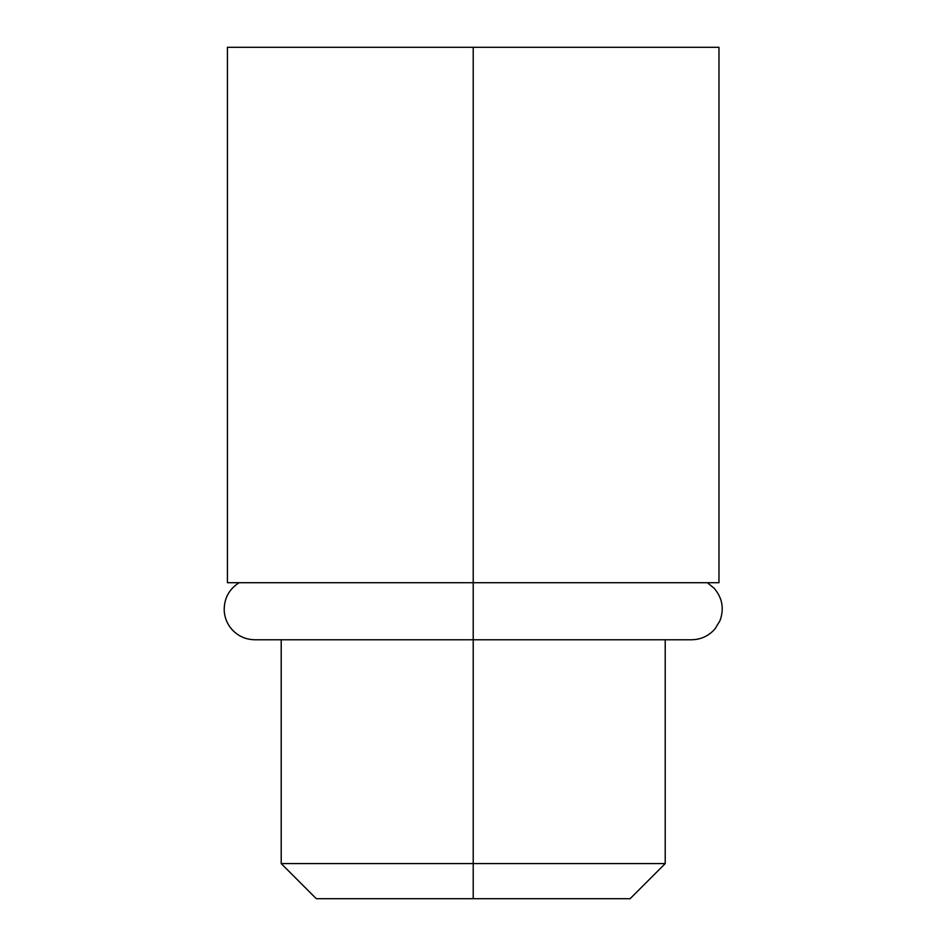 <?xml version="1.0" encoding="UTF-8"?>
<svg xmlns="http://www.w3.org/2000/svg" width="946" height="946" viewBox="0 0 946 946"><rect width="100%" height="100%" fill="white"/><g stroke="black" fill="none" stroke-linecap="round" stroke-linejoin="round"><path stroke-width="1.42" d="M718.972 47.3L227.442 47.3L227.442 582.712L227.442 47.3L473.213 47.3L473.213 582.712L473.213 47.3L718.972 47.3L718.972 582.712L718.972 47.3M227.442 582.712L718.972 582.712L227.442 582.712M707.372 582.712L714.254 588.353C722.366 598.002 724.281 608.751 720.012 620.611L715.152 628.712C708.921 635.889 701.057 639.579 691.55 639.768L473.213 639.768L473.213 863.592L281.21 863.592L473.213 863.592L473.213 582.712L473.213 639.768L254.876 639.768C245.806 639.602 238.179 636.209 232.007 629.551C227.3 624.206 224.699 617.975 224.214 610.868C223.93 598.735 228.885 589.346 239.054 582.712M560.99 898.7L473.213 898.7L630.107 898.7L665.215 863.592L473.213 863.592L665.215 863.592L665.215 639.768M473.213 898.7L473.213 863.592L473.213 898.7L316.319 898.7L281.21 863.592L281.21 639.768"/></g></svg>
